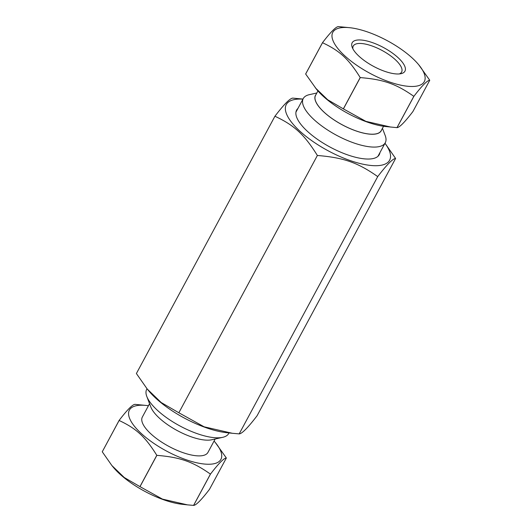 <?xml version="1.0" encoding="UTF-8"?>
<svg xmlns="http://www.w3.org/2000/svg" width="532" height="532" viewBox="0 0 532 532"><rect width="100%" height="100%" fill="white"/><g stroke="black" fill="none" stroke-linecap="round" stroke-linejoin="round"><path stroke-width="0.8" d="M384.969 143.294A58.68 20.848 -151.7 0 1 389.151 150.303A58.68 20.848 -151.7 0 1 358.262 163.058A58.68 20.848 -151.7 0 1 293.438 124.581A58.68 20.848 -151.7 0 1 302.947 99.132M379.941 152.631A46.942 16.678 -151.7 0 1 373.171 158.549A46.942 16.678 -151.7 0 1 330.658 147.397A46.942 16.678 -151.7 0 1 296.982 118.044A46.942 16.678 -151.7 0 1 296.71 117.379A46.942 16.678 -151.7 0 1 297.92 108.468M302.981 99.078L292.813 98.114C290.046 98.227 284.081 104.265 274.924 116.242C294.349 125.313 304.337 134.543 317.378 155.477C343.645 157.625 357.843 162.593 377.72 176.597C386.877 164.621 392.842 158.583 395.608 158.47L385.002 143.241M317.378 155.477L178.845 412.766L161.169 402.505L147.238 389.045L136.392 373.531L274.924 116.242M377.72 176.597L239.187 433.886C241.954 433.773 247.919 427.735 257.076 415.758L395.608 158.47M239.187 433.886L232.304 433.281L204.128 426.81L178.845 412.766M232.304 433.281L226.433 432.642A58.68 20.848 -151.7 0 1 148.661 390.767L147.238 389.045M149.552 403.668L142.343 417.061A37.26 13.24 28.3 0 0 168.87 446.388A37.26 13.24 28.3 0 0 207.959 452.393L215.167 439M148.448 405.73A51.97 18.467 28.3 0 0 146.473 405.477A51.97 18.467 28.3 0 0 134.696 426.584A51.97 18.467 28.3 0 0 192.212 461.643A51.97 18.467 28.3 0 0 220.507 450.597A51.97 18.467 28.3 0 0 215.354 442.564A51.97 18.467 28.3 0 0 214.064 441.055M146.473 405.477L135.022 404.36A61.446 21.832 28.3 0 0 134.982 404.36C132.515 404.466 127.221 409.826 119.095 420.446A61.446 21.832 28.3 0 0 119.115 420.479C136.352 428.539 145.223 436.739 156.8 455.319A61.446 21.832 28.3 0 0 156.86 455.352C180.168 457.254 192.784 461.67 210.426 474.098A61.446 21.832 28.3 0 0 210.473 474.098C218.599 463.478 223.892 458.112 226.353 458.012A61.446 21.832 28.3 0 0 226.346 457.992A61.446 21.832 28.3 0 0 226.339 457.979L215.354 442.564M210.426 474.098L193.575 505.4L187.497 504.868L162.466 499.116L140.002 486.654L156.86 455.352M226.353 458.012L209.502 489.314C201.375 499.934 196.082 505.294 193.615 505.4L210.473 474.098M119.095 420.446L102.277 451.741M156.8 455.319L139.943 486.62L124.255 477.503L111.88 465.547L102.257 451.781L119.115 420.479M111.88 465.547L113.243 467.196A51.97 18.467 28.3 0 0 182.124 504.283L187.497 504.868M229.019 432.922L228.74 433.447A46.577 16.552 -151.7 0 1 222.675 437.331A46.577 16.552 -151.7 0 1 179.883 425.939A46.577 16.552 -151.7 0 1 146.812 396.486A46.577 16.552 -151.7 0 1 146.719 389.284L146.998 388.759M146.812 396.486L150.829 407.02A37.353 13.273 28.3 0 0 177.349 430.641A37.353 13.273 28.3 0 0 211.67 439.778L222.675 437.331M383.552 126.27L381.165 130.706A37.26 13.24 -151.7 0 1 338.718 122.812A37.26 13.24 -151.7 0 1 315.549 95.381L317.937 90.945M397.018 127.64L413.876 96.339C422.002 85.712 427.296 80.352 429.756 80.246L412.905 111.554C404.779 122.174 399.485 127.534 397.018 127.64A61.446 21.832 -151.7 0 1 396.978 127.64L385.527 126.523A51.97 18.467 -151.7 0 1 343.406 110.895A51.97 18.467 -151.7 0 1 316.646 89.436L305.661 74.021A61.446 21.832 -151.7 0 1 305.647 73.988L305.681 73.981M390.9 127.108L365.87 121.356L343.406 108.894A61.446 21.832 -151.7 0 1 343.379 108.874A61.446 21.832 -151.7 0 1 343.346 108.861L327.659 99.743L315.283 87.787M352.929 48.911A27.451 9.756 -151.7 0 1 353.268 46.025A27.451 9.756 -151.7 0 1 384.543 51.843A27.451 9.756 -151.7 0 1 401.607 72.053A27.451 9.756 -151.7 0 1 399.379 73.921M386.305 49.11A29.965 10.647 28.3 0 0 352.231 47.388A29.965 10.647 28.3 0 0 373.504 66.34A29.965 10.647 28.3 0 0 401.042 73.675A29.965 10.647 28.3 0 0 386.305 49.11M365.105 70.59A51.97 18.467 -151.7 0 1 332.759 39.973A51.97 18.467 -151.7 0 1 349.876 27.717A51.97 18.467 -151.7 0 1 418.757 64.804A51.97 18.467 -151.7 0 1 415.159 86.324A51.97 18.467 -151.7 0 1 365.105 70.59M343.406 108.894L360.264 77.592C383.572 79.494 396.187 83.91 413.829 96.339L396.978 127.64M305.661 74.021L322.512 42.72C339.755 50.779 348.626 58.979 360.204 77.552L343.346 108.861M349.876 27.717L338.425 26.6A61.446 21.832 -151.7 0 0 338.385 26.6C335.918 26.706 330.625 32.066 322.498 42.686L305.647 73.988M429.743 80.219A61.446 21.832 -151.7 0 1 429.756 80.246L418.757 64.804M316.833 93L309.325 94.669A46.577 16.552 28.3 0 0 303.26 98.553A46.577 16.552 28.3 0 0 332.221 132.84A46.577 16.552 28.3 0 0 385.281 142.716A46.577 16.552 28.3 0 0 385.188 135.514L382.448 128.332M381.61 129.881A37.353 13.273 -151.7 0 1 338.691 122.832A37.353 13.273 -151.7 0 1 315.995 94.55M303.26 98.553L295.952 112.132M385.281 142.716L377.966 156.295"/></g></svg>

